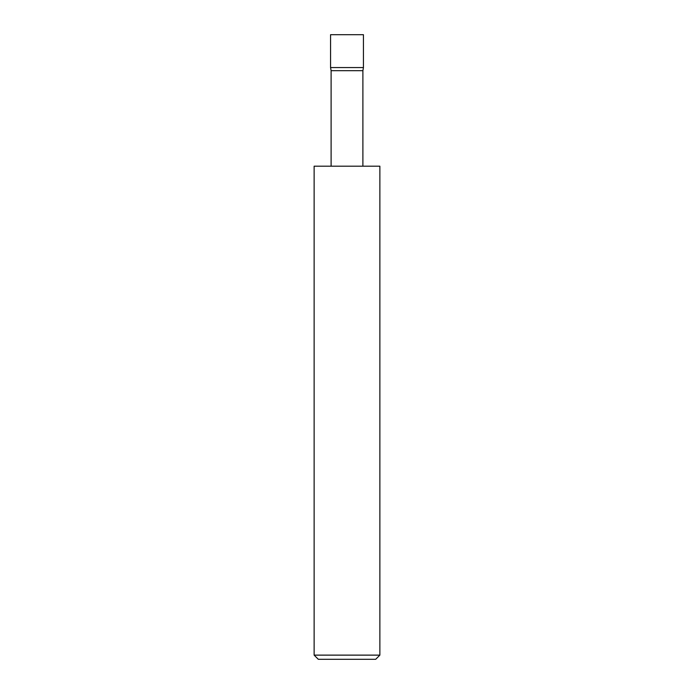 <?xml version="1.0" encoding="UTF-8"?>
<svg xmlns="http://www.w3.org/2000/svg" width="694" height="694" viewBox="0 0 694 694"><rect width="100%" height="100%" fill="white"/><g stroke="black" fill="none" stroke-linecap="round" stroke-linejoin="round"><path stroke-width="1.04" d="M330.561 67.57L363.439 67.57L363.439 34.7L330.561 34.7L330.561 67.57L331.107 70.675L362.893 70.675L363.439 67.57M362.893 166.196L362.893 70.675M331.107 166.196L331.107 70.675M379.87 655.127L375.697 659.3L318.303 659.3L314.13 655.127L379.87 655.127L379.87 166.196L314.13 166.196L314.13 655.127"/></g></svg>
